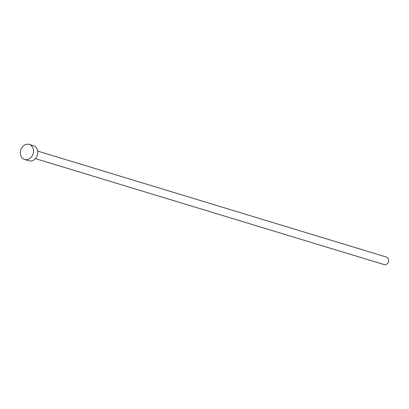 <?xml version="1.0" encoding="UTF-8"?>
<svg xmlns="http://www.w3.org/2000/svg" width="409" height="409" viewBox="0 0 409 409"><rect width="100%" height="100%" fill="white"/><g stroke="black" fill="none" stroke-linecap="round" stroke-linejoin="round"><path stroke-width="0.61" d="M37.674 151.09L386.464 257.072A3.932 3.241 106.9 0 1 388.55 259.587A3.932 3.241 106.9 0 1 387.502 263.462A3.932 3.241 106.9 0 1 384.179 264.597L35.389 158.615M29.192 144.403L33.441 145.696A7.863 6.488 106.9 0 1 37.613 150.727A7.863 6.488 106.9 0 1 35.511 158.477A7.863 6.488 106.9 0 1 28.87 160.742L24.622 159.449A7.863 6.488 106.9 0 1 20.45 154.418A7.863 6.488 106.9 0 1 22.551 146.673A7.863 6.488 106.9 0 1 29.192 144.403A7.863 6.488 106.9 0 1 33.359 149.438A7.863 6.488 106.9 0 1 31.263 157.184A7.863 6.488 106.9 0 1 24.622 159.449"/></g></svg>
